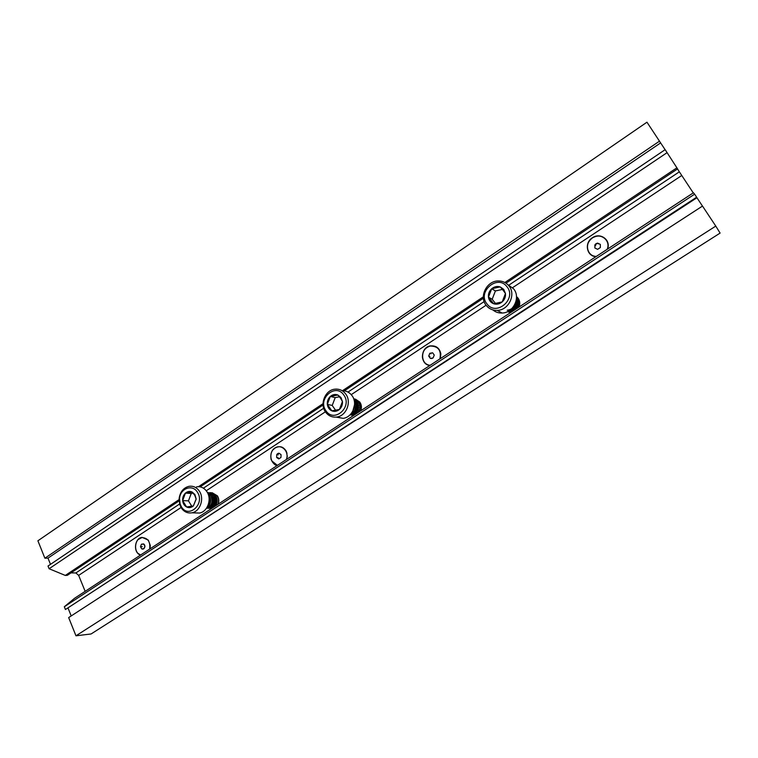 <?xml version="1.0" encoding="UTF-8"?>
<svg xmlns="http://www.w3.org/2000/svg" width="758" height="758" viewBox="0 0 758 758"><rect width="100%" height="100%" fill="white"/><g stroke="black" fill="none" stroke-linecap="round" stroke-linejoin="round"><path stroke-width="1.14" d="M91.083 633.972L720.1 233.085L715.779 226.092L75.971 635.801L91.083 633.972M75.971 635.801L68.665 617.58L702.505 206.062L715.779 226.092M64.326 606.741L694.631 194.171L693.447 192.769L74.559 598.289L64.326 606.741L65.434 609.517L696.934 197.734L702.467 206.091M68.144 608.314L71.205 615.932M65.434 609.517L696.649 197.213L696.934 197.734M694.631 194.171L696.649 197.213M508.495 285.387L679.348 171.829L693.257 192.892M181.039 507.5L78.652 575.388L85.161 591.335M78.652 575.388L75.876 572.953L70.996 572.887M179.087 500.905L67.32 575.331L65.311 575.436L49.099 568.737L48.01 566.027L665.154 149.667L677.595 168.901L506.003 283.179M50.492 564.359L47.991 558.125L44.883 558.21L37.9 540.786L646.962 122.199L665.107 149.696M679.348 171.829L677.529 168.939M65.311 575.436L179.068 499.617M198.482 486.683L323.041 403.663M342.455 390.721L483.32 296.842M504.847 282.488L676.913 167.812M200.159 486.863L323.079 404.999M344.34 390.844L483.396 298.235M49.099 568.737L667.116 152.623M47.991 558.125L660.616 142.911M44.883 558.21L659.507 141.149M195.138 512.91L199.487 513.043C207.569 511.792 212.032 499.2 207 491.819C204.338 487.906 200.861 486.238 196.587 486.825M197.468 492.302C192.608 483.737 180.006 488.341 179.561 498.736L180.12 503.956L181.361 506.695C188.344 519.116 205.38 504.032 197.468 492.302M181.162 507.718L179.76 504.601L179.115 498.669C180.063 491.923 183.36 487.801 188.998 486.314C193.309 485.717 196.805 487.394 199.487 491.355C204.556 498.811 200.046 511.546 191.897 512.806C187.463 513.488 183.881 511.792 181.162 507.718M194.92 494.576L192.181 492.046C189.803 490.985 187.558 491.345 185.435 493.126C183.408 495.069 182.488 497.551 182.65 500.574C182.991 503.577 184.308 505.709 186.601 506.979C188.969 508.059 191.234 507.708 193.375 505.937L196.199 499.067L194.92 494.576M194.768 495.277L192.181 492.046L185.435 493.126L182.65 500.574L186.601 506.979L193.375 505.937L196.114 499.086L194.768 495.277M213.946 505.794C216.589 503.397 217.015 500.46 215.215 496.964L214.362 495.978M214.211 505.415C216.456 502.933 216.722 500.109 215.016 496.954L214.628 496.443M209 505.643L209.682 506.107M210.137 506.316L211.368 506.581L210.089 506.363M212.344 506.496L213.538 506.05M208.924 505.738L209.578 506.145M212.136 506.496L213.737 505.785M208.497 506.24L209.729 506.505L208.45 506.287M209.938 506.515L211.899 505.993M212.306 505.738C214.969 503.34 215.405 500.384 213.604 496.878M209.957 506.496L212.107 505.728M212.572 505.359C214.836 502.867 215.111 500.043 213.396 496.86M208.298 506.448L209.094 506.363L208.308 506.429M210.667 505.681C213.349 503.284 213.784 500.318 211.975 496.784M210.923 505.302C213.206 502.81 213.491 499.967 211.776 496.774M208.251 504.781C210.099 502.402 210.317 499.787 208.924 496.954M208.393 504.345C209.805 502.194 210.004 499.91 209.009 497.485M207.114 507.244C210.762 504.042 211.406 500.072 209.037 495.334L208.223 494.32M206.981 507.462C210.913 504.354 211.662 500.318 209.246 495.344L208.099 494.008M206.479 508.239L206.669 508.201C211.965 505.813 213.301 501.55 210.677 495.429L207.55 492.795M206.422 508.315L206.877 508.211C212.164 505.823 213.5 501.569 210.885 495.438L207.512 492.709M208.308 508.267C213.595 505.88 214.931 501.635 212.316 495.524L207.36 492.435L212.515 495.533C215.13 501.644 213.794 505.889 208.516 508.277M207.142 508.144L209.947 508.334C215.225 505.946 216.551 501.711 213.946 495.618L208.099 492.52M207.247 508.116L210.146 508.334C215.424 505.956 216.76 501.72 214.144 495.628L208.194 492.539M208.09 492.548L207.578 492.615M215.083 506.211C217.461 502.857 217.622 499.361 215.556 495.713L209.729 492.624M215.518 505.927C217.679 502.592 217.764 499.19 215.765 495.723L210.544 492.634M217.859 504.392C219.062 501.37 218.835 498.508 217.176 495.798L211.349 492.719M218.143 504.203C219.252 501.237 218.996 498.442 217.375 495.817L212.164 492.728M210.525 492.88L209.786 493.088M207.171 507.348L207.872 507.803M207.976 507.86L208.677 508.173M208.782 508.211L211.852 508.324M207.275 507.282L207.976 507.756M208.08 507.813L208.782 508.144M208.886 508.182L211.728 508.41M208.024 506.704L208.706 507.339M208.81 507.415L209.502 507.879M209.606 507.926L210.307 508.239M210.402 508.277L211.539 508.533M208.128 506.609L208.81 507.273M208.914 507.348L209.606 507.822M209.71 507.879L210.411 508.211M210.506 508.248L211.558 508.514M193.186 493.145L191.215 493.467L188.458 500.858L191.812 506.278M191.215 493.467L185.435 493.126M188.458 500.858L182.65 500.574M431.804 358.515L433.15 357.861L434.258 355.057L432.581 352.783L429.805 353.304L428.696 356.099L430.373 358.382L431.804 358.515M431.908 358.174L433.15 357.861L434.258 355.057L432.581 352.783L429.805 353.304L428.696 356.099L430.373 358.382L431.908 358.174M429.928 356.563L428.696 356.099M431.027 353.778L429.805 353.304M277.655 453.597L276.717 454.648L276.651 457.491L278.773 458.893L280.972 457.453L281.038 454.601L278.916 453.208L277.655 453.597M278.006 453.957L276.717 454.648L276.651 457.491L278.773 458.893L280.972 457.453L281.038 454.601L278.916 453.208L278.006 453.957M278.252 454.847L276.717 454.648M278.186 457.68L276.651 457.491M142.902 549.124L143.992 548.621L144.911 546.859L144.683 545.068L143.66 543.922L141.424 544.206L140.476 546.698L141.765 548.906L142.902 549.124M143.091 548.754L143.992 548.621L144.939 546.12L143.66 543.922L141.424 544.206L140.476 546.698L141.765 548.906L143.091 548.754M142.258 546.679L140.476 546.698M143.205 544.187L141.424 544.206M596.025 243.669L594.869 244.91L594.878 248.018L597.617 249.335L600.345 247.544L600.336 244.427L597.598 243.119L596.025 243.669M596.338 244.104L594.869 244.91L594.878 248.018L597.617 249.335L600.345 247.544L600.336 244.427L597.598 243.119L596.338 244.104M598.432 243.905L597.598 243.119M595.722 245.696L594.869 244.91M492.814 309.88C495.438 312.106 498.527 313.158 502.071 313.026C513.46 312.969 520.964 297.127 513.536 288.741L507.851 284.705M506.884 286.647C497.428 273.932 476.81 292.067 487.024 303.949C496.272 316.816 517.307 298.661 506.884 286.647M486.248 305.465C478.762 296.814 486.683 280.706 498.347 280.962C502.62 280.953 506.117 282.563 508.836 285.794C516.331 294.265 508.741 310.297 497.239 310.373C492.719 310.496 489.062 308.866 486.248 305.465M503.738 289.385L500.195 286.894C497.153 285.984 494.32 286.6 491.696 288.751C489.213 291.072 488.133 293.867 488.446 297.155C488.976 300.395 490.72 302.584 493.657 303.75C496.689 304.688 499.531 304.081 502.184 301.93C504.686 299.609 505.785 296.795 505.463 293.488L503.738 289.385M503.198 290.409L500.195 286.894L491.696 288.751L488.446 297.155L493.657 303.75L502.184 301.93L505.463 293.488L503.198 290.409M510.068 310.098L510.826 310.117M511.195 310.088C515.971 308.743 517.799 305.607 516.7 300.689M511.479 309.956C515.791 308.544 517.543 305.569 516.719 301.03M510.996 309.359C514.72 308.004 516.397 305.303 516.027 301.248M511.176 309.198C514.568 307.843 516.16 305.275 515.961 301.504M516.264 308.866C519.23 304.934 519.391 301.059 516.757 297.231L516.511 296.946M516.691 308.591C519.372 304.707 519.429 300.945 516.88 297.307L516.511 296.88M518.728 307.246C520.196 303.806 519.884 300.67 517.761 297.847L516.492 296.596M518.955 307.104C520.31 303.731 519.95 300.67 517.894 297.922L516.492 296.577M512.825 307.483L514.957 304.166M507.244 310.212C511.442 309.7 514.189 307.293 515.468 302.982M509.414 310.553C514.691 308.762 517.013 305.057 516.388 299.419M509.196 310.695C514.853 308.932 517.259 305.076 516.416 299.135M508.163 311.301L509.196 311.311C516.378 309.387 518.823 304.858 516.511 297.742M508.068 311.358L509.319 311.386C516.624 309.378 519.022 304.782 516.52 297.61M507.604 311.585L512.2 311.529M507.566 311.604L511.906 311.718M510.646 312.542L507.415 311.68L510.75 312.476M502.402 289.433L495.4 290.949L492.179 299.277L495.543 303.522M495.4 290.949L491.696 288.751M492.179 299.277L488.446 297.155M336.078 417.099L343.033 418.35C352.527 417.459 358.108 403.512 352.072 395.704C349.542 392.312 346.245 390.654 342.18 390.73M343.81 395.032C335.614 382.506 317.09 399.002 325.968 410.77C333.994 423.428 352.858 406.923 343.81 395.032M325.514 412.02C319.459 404.005 325.305 389.877 334.998 389.167C339.423 388.788 343.023 390.446 345.8 394.132C351.873 402.015 346.235 416.123 336.656 417.033C332.061 417.516 328.347 415.848 325.514 412.02M340.977 397.533L337.879 395.003C335.197 394.008 332.677 394.492 330.327 396.434C328.091 398.556 327.086 401.181 327.323 404.336C327.75 407.453 329.256 409.623 331.852 410.845C334.524 411.859 337.054 411.395 339.423 409.453C341.678 407.33 342.682 404.687 342.445 401.513L340.977 397.533M340.655 398.376L337.879 395.003L330.327 396.434L327.323 404.336L331.852 410.845L339.423 409.453L342.445 401.513L340.655 398.376M351.541 413.138L352.186 413.167M353.645 413.404L352.157 413.337L353.56 413.47M353.815 413.442L356.554 412.248M357.236 411.594L358.648 405.322M353.92 413.366L357.065 411.566M357.994 410.173L358.714 407.027M352.442 413.148L355.18 411.964M355.853 411.319L357.283 404.952M351.541 413.129L352.271 413.11M352.546 413.072L355.682 411.291M356.601 409.955L357.369 406.62M351.864 412.693L353.796 411.679M354.469 411.054L355.919 404.592M351.939 412.579L354.289 411.016M355.208 409.718L356.004 406.212M350.821 414.029C356.061 410.902 357.236 406.468 354.356 400.717L354.213 400.537M350.168 414.721L350.547 414.673C356.895 412.21 358.562 407.652 355.549 401.01L353.891 399.352M350.111 414.778L350.727 414.711C357.065 412.248 358.733 407.7 355.72 401.048L353.853 399.248M356.914 401.342L353.702 398.822L357.084 401.38C360.078 408.012 358.42 412.551 352.091 415.014L351.92 414.977C358.25 412.513 359.917 407.975 356.914 401.342M357.776 412.712C360.429 409.093 360.59 405.407 358.259 401.674L353.683 398.755M358.212 412.428C360.609 408.837 360.685 405.265 358.43 401.712L354.175 398.86M360.429 410.978C361.756 407.757 361.481 404.763 359.614 401.996L354.848 399.049M360.685 410.808C361.907 407.652 361.604 404.725 359.775 402.043L355.53 399.191M353.361 409.983L354.46 405.947M352.802 411.149L354.583 404.545M350.973 413.859C355.9 410.684 356.999 406.335 354.28 400.802M353.285 415.27L350.025 414.863L354.166 415.081M353.455 415.308L353.967 415.213M350.272 414.617L353.342 415.621L350.319 414.569M339.461 396.804L335.197 397.609L332.222 405.445L335.642 410.343M335.197 397.609L330.327 396.434M332.222 405.445L327.323 404.336M681.745 175.505L512.219 287.917M486.077 305.247L351.238 394.653M325.371 411.802L206.261 490.777M75.876 572.953L179.589 504.023M203.419 488.18L323.694 408.23M348.007 392.066L484.125 301.589M430.506 345.932C436.153 345.44 439.602 348.093 440.843 353.882L440.284 358.657M439.886 358.913C441.526 350.49 438.361 346.198 430.402 346.036C420.169 347.505 419.97 364.816 430.203 365.261M429.957 365.422C425.693 364.57 423.182 361.888 422.424 357.359C422.31 351.456 424.973 347.657 430.392 345.961M277.409 465.374L271.762 460.864M273.221 449.636L274.974 448.054C268.275 452.062 270.151 464.607 277.58 465.26M275.088 447.978C279.711 445.552 283.445 446.651 286.287 451.275L287.282 456.212L286.685 459.291L287.282 456.212M286.278 459.556C289.698 451.777 281.36 443.373 274.983 448.082M142.258 537.441L148.312 540.094L150.302 545.447L150.008 548.849M149.648 549.086C150.52 541.885 147.999 538.047 142.078 537.583C134.356 538.161 133.124 552.885 140.637 554.989M140.562 555.036L138.174 553.473M138.278 539.488L142.097 537.46M592.453 237.86C598.223 234.753 602.989 235.586 606.741 240.352C608.323 243.034 608.589 245.933 607.528 249.069C611.213 239.954 600.165 232.062 592.386 237.775C584.001 242.797 586.683 256.375 595.968 256.64C592.803 256.289 590.368 254.821 588.691 252.234C586.086 246.767 587.327 241.982 592.434 237.879M607.139 249.325C611.185 240.485 600.345 232.147 592.453 237.908C584.115 242.92 586.91 256.431 596.328 256.403M180.12 503.956L179.76 504.601M191.897 512.806L199.487 513.043M429.909 365.451C419.714 364.712 420.235 347.183 430.43 345.866C438.323 345.875 441.601 350.139 440.294 358.648M277.343 465.412C275.211 465.592 273.117 463.564 271.051 459.32C270.274 453.947 271.582 450.157 274.974 447.931C280.498 445.221 284.515 447.012 287.007 453.303M148.312 540.094L142.182 537.394C134.782 537.697 132.622 552.449 140.486 555.083M497.239 310.373L502.071 313.026M336.656 417.033L343.033 418.35"/></g></svg>
